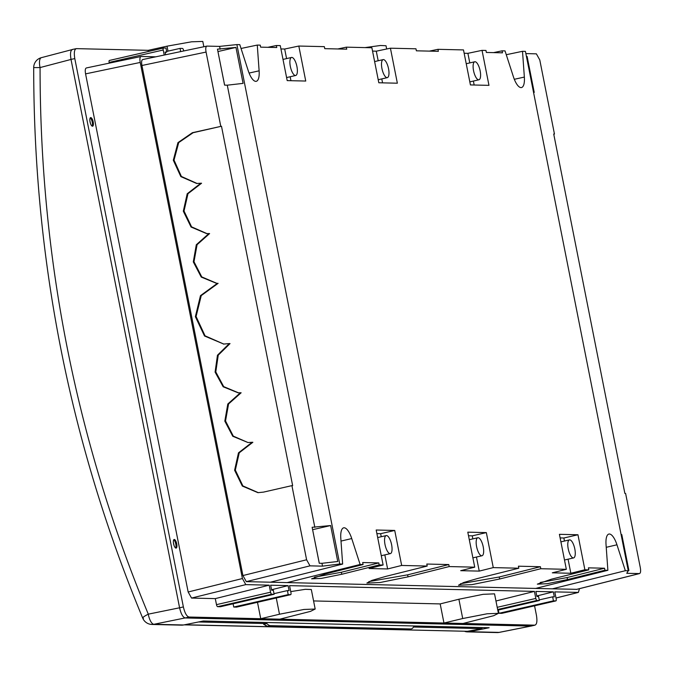 <?xml version="1.0" encoding="UTF-8"?>
<svg xmlns="http://www.w3.org/2000/svg" width="674" height="674" viewBox="0 0 674 674"><rect width="100%" height="100%" fill="white"/><g stroke="black" fill="none" stroke-linecap="round" stroke-linejoin="round"><path stroke-width="1.01" d="M464.15 53.246L467.899 53.33L482.036 50.356L485.962 50.449L486.358 52.454L502.484 52.833L502.079 50.828L505.037 50.895L513.419 76.811A16.218 5.628 77 0 0 520.994 87.595A16.218 5.628 77 0 0 521.457 87.553A16.218 5.628 77 0 0 524.355 77.072L522.51 51.308L525.425 51.376L628.269 570.777L625.354 570.71L616.963 544.794A16.218 5.628 77 0 0 609.389 534.01A16.218 5.628 77 0 0 608.858 534.069A16.218 5.628 77 0 0 606.036 544.541L607.881 570.297L535.628 588.436L287.166 582.597L360.118 564.475L351.735 538.56A16.218 5.628 77 0 0 344.161 527.776A16.218 5.628 77 0 0 343.622 527.835A16.218 5.628 77 0 0 340.808 538.299L342.645 564.062L270.392 582.201L246.313 581.637L309.989 565.848L306.603 559.774L242.918 575.554L246.313 581.637M540.236 582.471L567.104 577.567L604.527 568.224L588.402 567.845L588.806 569.85L584.88 569.757L577.955 534.76L559.412 534.322L566.337 569.319L540.801 568.721L499.636 579L471.884 584.644L458.497 585.226L463.569 582.538L477.647 578.486L518.812 568.207L493.267 567.609L486.342 532.603L467.798 532.165L474.732 567.171L449.187 566.564L408.023 576.851L380.119 582.513L366.892 583.069L371.938 580.39L386.034 576.329L427.198 566.05L426.802 564.045L448.791 564.559L449.187 566.564M460.494 583.751L499.232 576.995L540.405 566.716L540.801 568.721M540.405 566.716L518.416 566.194L518.812 568.207M360.118 564.475L363.075 564.542L362.679 562.537L378.796 562.916L379.201 564.922L383.118 565.014L376.185 530.017L394.728 530.446L401.662 565.452L427.198 566.05M249.085 73.062L259.119 70.829A16.218 5.628 77 0 1 256.23 81.318A16.218 5.628 77 0 1 255.766 81.36A16.218 5.628 77 0 1 248.192 70.576L239.801 44.661L236.886 44.594L339.73 563.995L342.645 564.062M259.119 70.829L257.274 45.074L260.231 45.141L260.627 47.146L276.753 47.525L276.348 45.52L280.274 45.613L287.2 80.61L305.743 81.049L298.818 46.043L324.354 46.649L324.758 48.654L346.739 49.177L346.343 47.163L371.888 47.761L378.813 82.767L397.357 83.205L390.423 48.199L415.968 48.798L416.363 50.811L438.353 51.325L437.957 49.32L463.493 49.918L470.427 84.924L488.97 85.354L482.036 50.356M607.881 570.297L604.923 570.229L567.5 579.573L547.153 583.709L537.338 584.139L551.383 579.193L588.806 569.85M604.527 568.224L604.923 570.229M379.201 564.922L341.777 574.265L321.313 578.418L311.607 578.831L325.652 573.886L363.075 564.542M401.662 565.452L387.626 568.957L369.082 568.519L383.118 565.014M493.267 567.609L479.239 571.105L460.696 570.676L474.732 567.171M584.88 569.757L570.844 573.262L552.309 572.824L566.337 569.319M576.826 589.337L552.394 588.832L625.354 570.71M628.269 570.777L626.769 573.304L639.5 573.582M498.33 610.029L498.971 613.289L501.759 613.357A2.056 0.716 77 0 0 501.827 613.348L555.915 600.896A2.056 0.716 -103 0 0 556.185 598.916L554.795 591.882L578.376 592.412L579.48 588.672M555.915 600.896A2.056 0.716 -103 0 1 555.848 600.905L553.438 600.846L552.638 596.835L539.234 599.894M536.782 595.976L553.329 591.848L554.323 596.869L552.638 596.835M553.329 591.848L535.889 591.435L536.883 596.465L538.568 596.498L539.36 600.517L497.774 610.164M495.963 601.006L534.423 591.401L535.813 598.436A2.056 0.716 -103 0 0 536.942 600.458L539.36 600.517M534.423 591.401L289.559 585.647L290.957 592.673A2.056 0.716 -103 0 1 290.679 594.662A2.056 0.716 -103 0 1 290.62 594.67L288.202 594.611L287.41 590.592L289.087 590.635L288.093 585.613L270.653 585.201L271.647 590.222L273.332 590.264L274.124 594.283L271.715 594.224A2.056 0.716 -103 0 1 270.577 592.202L269.187 585.167L245.808 584.619L242.421 578.536L140.234 62.446C139.594 58.714 139.931 56.726 141.237 56.473L141.06 56.49M141.237 56.473L155.711 56.818M163.437 48.031L109.466 60.449A2.056 0.716 77 0 0 109.399 60.458L163.496 48.006A2.056 0.716 -103 0 0 163.218 49.994L164.22 55.041M163.496 48.006A2.056 0.716 -103 0 1 163.555 48.006L165.972 48.056L166.764 52.075L165.164 52.446M165.619 54.746L165.088 52.041L166.764 52.075M183.69 50.963L183.598 50.474A2.056 0.716 -103 0 0 182.469 48.444L180.051 48.393L180.683 51.595M242.918 575.554L141.928 65.488C141.287 61.747 141.624 59.759 142.93 59.506L206.775 46.135M287.166 582.597L270.392 582.201M535.628 588.436L552.394 588.832M534.566 605.816L536.42 615.21C537.414 621.302 536.858 624.621 534.752 625.16L535.097 625.127M535.038 625.135L531.028 626.095L534.752 625.16L463.021 623.475L493.713 615.691L498.406 613.348L487.184 613.77L462.718 618.53L443.964 623.029L440.181 603.912L458.893 599.237L483.081 594.333L494.539 593.845L498.406 613.34M440.181 603.912L313.579 600.938M290.738 591.604L305.373 589.312L311.321 589.539L315.179 609.035L310.495 611.377L279.803 619.17L260.745 618.715L257.493 602.303M463.021 623.475L279.803 619.17M148.432 51.477L148.204 50.331L76.474 48.638C74.367 49.185 73.811 52.505 74.797 58.596L183.37 606.903C184.794 613.011 186.673 616.39 189.015 617.03L260.745 618.715L279.491 614.225L303.957 609.465L315.188 609.043M531.028 626.095L185.257 617.965C182.907 617.325 181.02 613.947 179.596 607.83L71.006 59.396C70.012 53.297 70.568 49.977 72.682 49.438L72.388 49.463M173.437 542.89A6.984 2.426 -103 0 1 173.884 544.71A6.984 2.426 -103 0 1 174.002 545.35M89.903 121.017A6.984 2.426 -103 0 1 90.35 122.837A6.984 2.426 -103 0 1 90.468 123.468M386.657 48.991L386.017 45.739L380.448 45.487L365.022 47.601M236.65 607.089A2.056 0.716 77 0 1 236.591 607.114A2.056 0.716 77 0 1 236.523 607.114L233.743 607.047L233.094 603.794M109.399 60.458A2.056 0.716 77 0 0 109.129 62.438L109.264 63.137M242.421 578.536L188.156 591.991L85.573 73.879C84.932 70.147 85.269 68.15 86.575 67.906L140.933 56.515M188.156 591.991L191.551 598.065L215.292 598.622L269.187 585.167M274.124 594.283L220.406 606.735L217.618 606.667A2.056 0.716 77 0 1 216.489 604.645L215.292 598.622M176.723 543.825A4.415 1.533 77 0 0 174.162 539.486A4.415 1.533 77 0 0 173.572 543.75A4.415 1.533 77 0 0 176.141 548.097A4.415 1.533 77 0 0 176.723 543.825M93.189 121.952A4.415 1.533 77 0 0 90.628 117.605A4.415 1.533 77 0 0 90.038 121.876A4.415 1.533 77 0 0 92.608 126.215A4.415 1.533 77 0 0 93.189 121.952M271.555 589.742L288.093 585.613M180.051 48.393L166.647 51.451M287.41 590.592L274.006 593.659M233.743 607.047L288.202 594.611M148.204 50.331L167.017 46.177L191.559 41.805L202.79 41.426L203.851 46.75M173.74 539.815A4.415 1.533 -103 0 1 175.788 544.044A4.415 1.533 -103 0 1 175.619 547.987M90.206 117.933A4.415 1.533 -103 0 1 92.254 122.163A4.415 1.533 -103 0 1 92.085 126.105M224.619 85.118L217.938 51.553L235.967 47.416L243.087 83.374L227.281 85.185L224.585 85.118L217.466 49.16L235.967 47.416M321.953 563.312L337.758 561.501L330.639 525.543L312.138 527.287L319.257 563.253L321.953 563.312L322.517 566.143L339.73 563.995M227.281 85.185L314.834 527.354M220.162 49.227L219.606 46.388L206.901 46.11M236.886 44.594L219.606 46.388M312.61 529.68L319.291 563.253M312.643 529.68L330.639 525.543M217.373 283.341L200.464 295.667L195.367 316.67L204.508 335.989L223.81 344.085L205.056 335.821L196.083 316.51L201.248 295.608L218.106 283.358L216.489 283.333L201.248 277.081L193.295 261.9L196.294 244.763L208.873 233.558L206.648 233.617L191.054 227.037L183.311 211.189L187.203 193.767L200.835 183.218L196.724 183.497L180.843 176.63L173.311 160.252L177.936 142.644L192.393 132.702L221.485 126.24L292.651 485.642L291.918 485.625L306.603 559.774M220.752 126.223L206.076 52.066C205.435 48.334 205.772 46.346 207.078 46.093M322.517 566.143L309.989 565.848M291.918 485.625L263.559 492.104L257.94 492.669L242.328 486.064L234.611 470.25L238.478 452.852L252.127 442.27L252.86 442.287L239.253 452.793L235.327 470.09L242.876 485.903L258.344 492.677M248.015 442.548L233.288 436.112L225.529 420.955L228.579 403.945L241.132 392.782L240.399 392.765L227.795 404.012L224.821 421.124L232.766 436.28L248.015 442.548L252.127 442.27M238.512 392.832L223.684 386.606L215.79 371.922L218.241 355.156L230.028 343.597L229.295 343.58L217.458 355.232L215.09 372.107L223.17 386.792L238.175 392.824L240.399 392.765M223.423 344.085L229.295 343.58M221.485 126.24L193.126 132.719L178.72 142.576L174.027 160.083L181.382 176.453L197.103 183.497M200.835 183.218L201.568 183.235L187.987 193.699L184.027 210.996L191.576 226.843L206.985 233.625M208.873 233.558L209.606 233.575L197.078 244.696L193.994 261.714L201.762 276.896L216.834 283.341M241.039 48.469L257.274 45.074M429.414 51.114L437.957 49.32M372.545 51.089L376.286 51.182L390.423 48.199M337.8 48.966L346.343 47.163M286.576 58.604L284.681 49.025L298.818 46.043M284.681 49.025L280.932 48.941M267.814 47.315L276.348 45.52M493.545 52.623L502.079 50.828M467.899 53.33L469.795 62.909M473.392 81.057L474.167 85.008M478.641 79.818A9.251 3.21 -103 0 1 473.552 70.694A9.251 3.21 -103 0 1 474.782 61.764A9.251 3.21 -103 0 1 475.06 61.738A9.251 3.21 -103 0 1 480.149 70.854A9.251 3.21 -103 0 1 478.928 79.785A9.251 3.21 -103 0 1 478.641 79.818M376.286 51.182L378.181 60.753M381.779 78.909L382.562 82.851M383.455 59.582A9.251 3.21 -103 0 1 388.536 68.697A9.251 3.21 -103 0 1 387.314 77.636A9.251 3.21 -103 0 1 387.028 77.662A9.251 3.21 -103 0 1 381.947 68.546A9.251 3.21 -103 0 1 383.169 59.607A9.251 3.21 -103 0 1 383.455 59.582M290.949 80.703L290.165 76.752M295.423 75.505A9.251 3.21 -103 0 1 290.334 66.389A9.251 3.21 -103 0 1 291.556 57.45A9.251 3.21 -103 0 1 291.842 57.425A9.251 3.21 -103 0 1 296.846 66.145A9.251 3.21 -103 0 1 295.701 75.48A9.251 3.21 -103 0 1 295.423 75.505M506.267 54.712L522.51 51.308M525.863 53.591L536.378 53.844L539.773 59.919L554.458 134.067L553.758 134.227M554.458 134.067L553.725 134.05L624.882 493.452L625.615 493.469L640.3 567.618C640.94 571.358 640.603 573.347 639.297 573.599L576.481 589.396M621.099 534.558L621.782 534.575L628.909 570.533L628.219 570.516M533.547 92.389L534.229 92.405L527.11 56.439L526.428 56.422M621.133 534.726L621.782 534.575M526.461 56.591L527.11 56.439M498.971 613.289L553.438 600.846M314.505 577.163L341.373 572.26L378.796 562.916M376.901 533.606L380.642 533.69L394.728 530.446M380.642 533.69L381.248 536.731M384.837 554.879L387.626 568.957M386.514 535.552A9.251 3.21 -103 0 1 391.602 544.676A9.251 3.21 -103 0 1 390.372 553.607A9.251 3.21 -103 0 1 390.094 553.632A9.251 3.21 -103 0 1 385.006 544.516A9.251 3.21 -103 0 1 386.227 535.586A9.251 3.21 -103 0 1 386.514 535.552M368.88 581.595L407.627 574.838L448.791 564.559M472.853 538.888L472.255 535.847L486.342 532.603M472.255 535.847L468.506 535.754M479.239 571.105L476.451 557.036M481.708 555.789A9.251 3.21 -103 0 1 476.695 547.069A9.251 3.21 -103 0 1 477.841 537.734A9.251 3.21 -103 0 1 478.127 537.709A9.251 3.21 -103 0 1 483.216 546.825A9.251 3.21 -103 0 1 481.986 555.764A9.251 3.21 -103 0 1 481.708 555.789M564.467 541.037L563.868 538.004L577.955 534.76M563.868 538.004L560.119 537.911M570.844 573.262L568.064 559.193M569.732 539.866A9.251 3.21 -103 0 1 574.821 548.981A9.251 3.21 -103 0 1 573.599 557.912A9.251 3.21 -103 0 1 573.313 557.946A9.251 3.21 -103 0 1 568.308 549.226A9.251 3.21 -103 0 1 569.454 539.891A9.251 3.21 -103 0 1 569.732 539.866M184.735 624.747L468.379 631.327L184.162 624.857M185.156 624.663A2.056 0.733 78.6 0 0 185.207 624.663L198.56 621.967L266.904 623.576L264.048 624.149A20.464 7.102 77 0 0 267.637 626.239L407.821 629.533L410.685 628.96A20.549 7.128 -103 0 0 411.241 628.909A20.549 7.128 -103 0 0 413.474 627.022L481.817 628.631L482.255 627.57M266.904 623.576A20.549 7.128 -103 0 0 270.493 625.657L410.685 628.96M90.24 122.744A1300.803 1215.214 91.3 0 1 90.223 122.255M72.708 49.488C70.551 49.943 69.995 53.263 71.031 59.438L40.069 67.569L34.374 67.585M179.613 607.788C181.02 613.98 182.907 617.35 185.257 617.915M464.942 631.462A10.278 9.596 -88.7 0 0 467.419 631.875A10.278 9.596 -88.7 0 0 469.407 631.698L489.147 627.73L203.321 621.007L183.581 624.975A10.278 9.596 91.3 0 1 181.592 625.152L151.962 624.453A10.278 9.596 -88.7 0 0 153.942 624.284A10.278 3.833 -101.5 0 1 148.288 614.157L179.587 607.788M71.966 49.632L41.367 57.661A10.278 3.791 -104.7 0 0 40.069 67.569L40.069 67.569C40.027 258.167 76.103 440.366 148.288 614.157C143.368 616.676 141.751 618.1 143.444 618.42M351.735 538.56L341.002 541.079M567.104 577.567L567.5 579.573M616.963 544.794L606.238 547.313M536.942 600.458L497.648 609.507M497.21 607.316L535.813 598.436M462.718 618.53L458.893 599.237M189.015 617.03L185.257 617.965M271.715 594.224L217.618 606.667M216.489 604.645L270.577 592.202M191.551 598.065L245.808 584.619M85.573 73.879L140.234 62.446M163.218 49.994L109.129 62.438M236.523 607.114L290.62 594.67M279.491 614.225L276.273 597.981M179.596 607.83L183.37 606.903M74.797 58.596L71.006 59.396M168.003 51.14L167.017 46.177M141.928 65.488L206.076 52.066M514.321 79.296L524.355 77.072M192.393 132.702L193.126 132.719M501.759 613.357L555.848 600.905M578.174 592.429L556.008 598.006M341.373 572.26L341.777 574.265M407.627 574.838L408.023 576.851M499.232 576.995L499.636 579M468.481 631.302A2.056 0.699 78.7 0 1 468.43 631.319A2.056 0.699 78.7 0 1 468.379 631.327L481.817 628.631M270.493 625.657L267.637 626.239A1.028 0.96 91.3 0 1 267.064 626.163M407.425 629.524A1.028 0.96 -88.7 0 0 407.821 629.533A20.464 7.102 77 0 0 408.385 629.482L411.241 628.909M185.08 617.948L153.942 624.284L183.581 624.975M499.552 632.296A10.278 3.336 -101.2 0 1 499.299 632.38A10.278 3.336 -101.2 0 1 499.038 632.397L530.767 626.095M467.419 631.875L497.058 632.574A10.278 9.596 91.3 0 0 499.038 632.397L469.407 631.698M236.591 607.114L290.679 594.662M76.128 48.68L72.404 49.455M474.782 61.764L466.231 63.727M478.928 79.785L469.82 81.883M387.314 77.636L378.215 79.726M383.169 59.607L374.618 61.578M291.556 57.45L283.004 59.422M295.701 75.48L286.602 77.569M639.432 573.591L576.683 589.379M556.016 598.04L578.309 592.429M390.372 553.607L381.273 555.705M386.227 535.586L377.676 537.549M477.841 537.734L469.289 539.706M481.986 555.764L472.887 557.853M573.599 557.912L564.492 560.01M569.454 539.891L560.903 541.862M408.385 629.482L267.435 626.256L263.652 624.301M466.425 631.496L481.876 628.623M530.91 626.095L499.299 632.38A10.278 10.278 0 0 1 497.058 632.574M41.367 57.661A10.278 10.278 0 0 0 33.7 67.577C33.658 259.549 70.003 443.071 142.72 618.142A10.278 10.278 0 0 0 151.962 624.453"/></g></svg>
